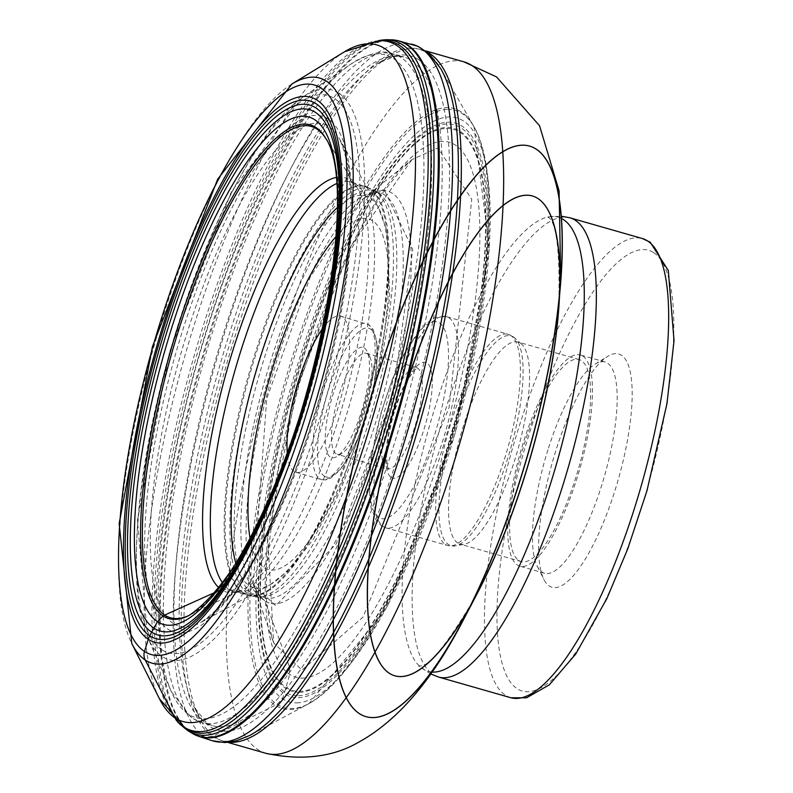 <?xml version="1.0" encoding="UTF-8"?>
<svg xmlns="http://www.w3.org/2000/svg" width="793" height="793" viewBox="0 0 793 793"><rect width="100%" height="100%" fill="white"/><g stroke="black" fill="none" stroke-linecap="round" stroke-linejoin="round"><path stroke-width="0.59" stroke-dasharray="3.96 2.97" d="M363.67 198.409L371.223 193.849L375.535 192.56L378.935 192.62A210.561 59.098 -74 0 1 381.8 401.06A210.561 59.098 -74 0 1 269.214 598.398A210.561 59.098 106 0 1 263.127 597.426C261.938 599.3 258.647 594.968 253.235 584.431L275.667 605.693L336.153 543.929L392.931 396.411L412.756 249.557L384.01 189.378L363.67 198.419A214.259 60.139 106 0 1 382.434 190.548A214.259 60.139 -74 0 1 391.296 396.084A214.259 60.139 -74 0 1 274.884 603.86A214.259 60.139 106 0 1 253.235 584.431A214.259 60.139 106 0 1 270.839 380.66A214.259 60.139 106 0 1 363.67 198.409L411.924 159.611L437.875 147.914L471.766 199.281L449.066 407.602L363.055 617.043L301.984 670.105L273.664 642.885L267.707 537.604L296.879 388.114L351.18 245.8L411.924 159.611M426.892 51.842A359.635 100.939 -74 0 0 421.549 49.711A359.635 100.939 -74 0 0 388.848 56.709A359.635 100.939 -74 0 0 225.589 367.714A359.635 100.939 -74 0 0 199.658 718.012A359.635 100.939 -74 0 0 215.478 737.401A359.635 100.939 -74 0 0 223.715 741.237A359.635 100.939 -74 0 0 229.375 742.258M555.744 450.949A121.329 34.049 -74 0 0 543.899 579.455A121.329 34.049 -74 0 0 549.232 585.997A121.329 34.049 -74 0 0 615.031 490.342A121.329 34.049 -74 0 0 621.534 355.294A121.329 34.049 -74 0 0 607.725 356.354A121.329 34.049 -74 0 0 555.744 450.949M547.963 449.78A109.86 30.838 -74 0 0 537.238 566.152A109.86 30.838 -74 0 0 542.075 572.07A109.86 30.838 -74 0 0 544.593 573.25A109.86 30.838 -74 0 0 601.649 485.455A109.86 30.838 -74 0 0 607.537 363.164A109.86 30.838 -74 0 0 605.029 361.995A109.86 30.838 -74 0 0 595.037 364.136A109.86 30.838 -74 0 0 547.963 449.78M582.855 356.107A109.86 30.838 106 0 1 578.394 473.728A109.86 30.838 106 0 1 519.901 566.182A109.86 30.838 106 0 1 517.393 565.012A109.86 30.838 106 0 1 521.853 447.391A109.86 30.838 106 0 1 580.337 354.937A109.86 30.838 106 0 1 582.855 356.107M518.81 560.473A105.082 29.49 -74 0 0 521.219 561.593A105.082 29.49 -74 0 0 577.165 473.153A105.082 29.49 -74 0 0 581.438 360.646A105.082 29.49 -74 0 0 579.029 359.526A105.082 29.49 -74 0 0 523.083 447.956A105.082 29.49 -74 0 0 518.81 560.473M457.739 542.997A105.082 29.49 106 0 1 462.012 430.49A105.082 29.49 106 0 1 517.958 342.051A105.082 29.49 106 0 1 520.357 343.171A105.082 29.49 106 0 1 521.546 344.103A105.082 29.49 106 0 1 517.403 451.197A105.082 29.49 106 0 1 464.282 544.285A105.082 29.49 106 0 1 460.148 544.117A105.082 29.49 106 0 1 457.739 542.997M336.113 453.765A52.546 14.75 106 0 1 338.928 395.281A52.546 14.75 106 0 1 366.217 353.291A52.546 14.75 106 0 1 367.427 353.856A52.546 14.75 106 0 1 369.736 356.691A52.546 14.75 106 0 1 364.611 412.34A52.546 14.75 106 0 1 342.09 453.309A52.546 14.75 106 0 1 337.312 454.33A52.546 14.75 106 0 1 336.113 453.765M364.443 348.058A57.324 16.088 106 0 1 366.961 351.14A57.324 16.088 106 0 1 361.37 411.854A57.324 16.088 106 0 1 336.807 456.55A57.324 16.088 106 0 1 330.284 457.046A57.324 16.088 106 0 1 333.357 393.249A57.324 16.088 106 0 1 364.443 348.058M322.86 328.183A81.203 22.789 106 0 1 340.603 316.159A81.203 22.789 106 0 1 342.467 317.022A81.203 22.789 106 0 1 339.166 403.964A81.203 22.789 106 0 1 295.928 472.301A81.203 22.789 106 0 1 294.074 471.429A81.203 22.789 106 0 1 287.235 452.714M188.784 731.305L191.004 732.593A6.245 5.977 123.6 0 0 191.896 732.96A4629.197 4425.545 -56.4 0 1 204.921 737.143L212.732 736.39L275.34 705.195A444.457 424.899 -56.4 0 1 277.134 704.303L282.566 698.673L285.758 688.255A7.266 6.939 123.6 0 0 286.065 687.353L289.663 674.278L289.276 666.378A13588.491 12990.678 123.6 0 0 265.536 602.73L264.822 600.916L259.321 595.503L252.64 593.957L248.467 594.046L228.979 589.377L221.445 589.744L214.814 592.49M183.322 726.695L184.551 727.468M199.34 736.568A361.856 101.563 106 0 1 198.309 374.375A361.856 101.563 106 0 1 390.533 39.898A361.856 101.563 -74 0 1 398.393 40.79L398.423 40.8M392.575 39.838A361.747 101.534 -74 0 0 389.581 39.749A361.747 101.534 -74 0 0 199.757 365.702A361.747 101.534 -74 0 0 193.898 734.298M182.321 726.071A360.518 101.187 106 0 1 181.101 724.812A360.518 101.187 106 0 1 197.685 359.735A360.518 101.187 106 0 1 376.695 41.117A360.518 101.187 106 0 1 378.4 40.701L375.753 41.365A359.09 100.78 106 0 1 380.134 40.681M183.788 727.003A359.09 100.78 106 0 1 180.417 724.088A359.09 100.78 106 0 1 180.219 723.89A359.09 100.78 106 0 1 195.663 359.15A359.09 100.78 106 0 1 375.456 41.434A359.09 100.78 106 0 1 375.733 41.375L375.733 41.375M180.219 723.89L184.759 727.597A358.178 100.533 106 0 1 192.768 360.696A358.178 100.533 106 0 1 379.946 40.691A358.178 100.533 106 0 1 381.274 40.691L375.456 41.434M159.452 698.802A351.884 98.768 106 0 1 184.828 356.057A351.884 98.768 106 0 1 344.568 51.743M291.883 84.018A304.284 85.406 -74 0 0 153.743 347.156A304.284 85.406 -74 0 0 131.807 643.549M212.286 740.731A362.302 101.682 106 0 1 211.394 377.964A362.302 101.682 106 0 1 403.806 43.238A362.302 101.682 106 0 1 411.587 44.101M473.272 125.502L440.779 68.713A359.417 100.88 -74 0 0 410.031 48.006A359.417 100.88 106 0 0 214.744 396.54A359.417 100.88 106 0 0 229.603 741.326A359.417 100.88 -74 0 0 250.082 735.28L307.694 704.273A312.016 87.577 -74 0 0 452.496 432.631A312.016 87.577 -74 0 0 473.272 125.502A312.016 87.577 -74 0 0 473.233 125.453A312.016 87.577 -74 0 0 446.618 107.6A312.016 87.577 -74 0 0 277.084 410.169A312.016 87.577 -74 0 0 289.98 709.487A312.016 87.577 -74 0 0 307.634 704.303A312.016 87.577 -74 0 0 307.694 704.273M447.668 109.305A310.658 87.19 106 0 1 474.036 126.821A310.658 87.19 106 0 1 474.045 126.85A310.658 87.19 106 0 1 453.527 432.919A310.658 87.19 106 0 1 309.072 703.54A310.658 87.19 106 0 1 309.032 703.55A310.658 87.19 106 0 1 291.715 708.575A310.658 87.19 106 0 1 278.868 410.556A310.658 87.19 106 0 1 447.668 109.305M296.83 702.846A303.729 85.248 -74 0 0 461.853 408.326A303.729 85.248 -74 0 0 449.294 116.958A303.729 85.248 106 0 0 284.261 411.488A303.729 85.248 106 0 0 296.83 702.846M298.317 697.681A298.327 83.731 -74 0 0 460.416 408.385A298.327 83.731 -74 0 0 448.075 122.201A298.327 83.731 106 0 0 285.986 411.498A298.327 83.731 106 0 0 298.317 697.681M298.475 695.729A296.394 83.186 -74 0 0 459.524 408.306A296.394 83.186 -74 0 0 447.272 123.976A296.394 83.186 106 0 0 286.223 411.389A296.394 83.186 106 0 0 298.475 695.729M299.506 692.279A292.786 82.175 -74 0 0 458.592 408.355A292.786 82.175 -74 0 0 446.479 127.485A292.786 82.175 -74 0 0 287.393 411.408A292.786 82.175 -74 0 0 299.506 692.279M446.271 128.416A291.834 81.907 106 0 1 458.334 408.375A291.834 81.907 106 0 1 299.764 691.367A291.834 81.907 106 0 1 287.7 411.408A291.834 81.907 106 0 1 446.271 128.416M302.728 678.104A278.214 78.091 -74 0 0 453.903 408.316A278.214 78.091 -74 0 0 442.395 141.412A278.214 78.091 106 0 0 291.229 411.21A278.214 78.091 106 0 0 302.728 678.104M262.205 596.861A210.908 59.197 106 0 0 262.542 596.861A210.908 59.197 -74 0 0 372.561 409.158A210.908 59.197 -74 0 0 377.864 192.61L376.804 192.035L378.935 192.62A210.561 59.098 -74 0 0 374.911 192.223A210.561 59.098 106 0 0 263.326 385.884A210.561 59.098 106 0 0 263.127 597.426L261.016 596.792L262.205 596.861A210.908 59.197 106 0 1 262.106 596.861A210.908 59.197 106 0 1 254.018 393.804A210.908 59.197 106 0 1 368.428 190.003A210.908 59.197 -74 0 1 377.775 192.55L375.079 190.766A212.147 59.544 -74 0 0 364.919 187.723A212.147 59.544 106 0 0 249.646 393.447A212.147 59.544 106 0 0 258.419 596.96A212.147 59.544 -74 0 0 258.875 596.951A212.147 59.544 -74 0 0 368.914 408.722A212.147 59.544 -74 0 0 375.079 190.766L364.602 186.444A212.544 59.653 -74 0 0 360.418 186.028A212.544 59.653 106 0 0 247.733 381.711A212.544 59.653 106 0 0 247.694 595.077L258.29 596.96L262.106 596.861M253.73 596.019A212.544 59.653 -74 0 0 367.328 397.025A212.544 59.653 -74 0 0 364.602 186.444L365.127 186.593A212.524 59.653 -74 0 0 365.117 186.583A212.524 59.653 -74 0 0 359.447 185.76A212.524 59.653 106 0 0 246.038 384.09A212.524 59.653 106 0 0 248.209 595.226A212.524 59.653 106 0 1 248.209 595.226L247.694 595.077A212.544 59.653 106 0 0 253.73 596.019M218.749 587.603A215.458 60.476 106 0 0 231.566 592.708A215.458 60.476 -74 0 0 241.102 590.418A215.458 60.476 -74 0 0 343.785 401.526A215.458 60.476 -74 0 0 356.543 186.91L351.606 182.212A213.02 59.792 -74 0 1 352.112 395.529A213.02 59.792 -74 0 1 238.98 592.302A213.02 59.792 106 0 1 234.421 591.796L248.209 595.226A212.524 59.653 106 0 0 252.759 595.731A212.524 59.653 -74 0 0 365.613 399.434A212.524 59.653 -74 0 0 365.127 186.593L351.606 182.212A213.02 59.792 -74 0 0 345.917 181.379A213.02 59.792 106 0 0 336.629 183.579M189.795 615.051A255.524 71.717 -74 0 0 190.479 614.704A255.524 71.717 -74 0 0 190.518 614.694A255.524 71.717 -74 0 0 309.865 391.821A255.524 71.717 -74 0 0 326.448 139.558A255.524 71.717 -74 0 0 326.429 139.518L356.543 186.91A215.458 60.476 -74 0 0 339.721 177.087A215.458 60.476 106 0 0 336.083 177.483M326.429 139.518A255.524 71.717 -74 0 0 326.022 138.864M326.448 139.558L325.645 138.21A256.773 72.064 106 0 1 308.883 391.544A256.773 72.064 106 0 1 189.131 615.408L190.518 614.694M209.699 605.059L241.102 590.418L234.421 591.796A213.02 59.792 106 0 1 222.436 582.716M253.245 584.421L266.745 398.661L310.281 276.826L363.64 198.448M338.71 93.118A296.275 83.156 -74 0 0 301.855 97.807A296.275 83.156 -74 0 0 170.525 351.963A296.275 83.156 -74 0 0 147.567 637.126A296.275 83.156 -74 0 0 162.198 656.525A296.275 83.156 -74 0 0 162.228 656.545A296.275 83.156 -74 0 0 322.88 422.867A296.275 83.156 -74 0 0 338.75 93.148A296.275 83.156 -74 0 0 338.71 93.118M393.665 58.702A344.668 96.736 106 0 1 393.695 58.732A344.668 96.736 106 0 1 375.238 442.316A344.668 96.736 106 0 1 188.347 714.156A344.668 96.736 106 0 1 188.308 714.126A344.668 96.736 106 0 1 171.288 691.565A344.668 96.736 106 0 1 197.992 359.824A344.668 96.736 106 0 1 350.784 64.144A344.668 96.736 106 0 1 393.665 58.702M193.898 718.973A347.8 97.618 -74 0 0 193.938 719.003A347.8 97.618 -74 0 0 201.868 722.681A347.8 97.618 -74 0 0 387.034 429.994A347.8 97.618 -74 0 0 401.159 57.611A347.8 97.618 -74 0 0 401.119 57.592A347.8 97.618 -74 0 0 393.199 53.904A347.8 97.618 -74 0 0 208.024 346.591A347.8 97.618 -74 0 0 193.898 718.973M204.406 721.967A347.8 97.618 106 0 1 218.581 349.544A347.8 97.618 106 0 1 403.726 56.918A347.8 97.618 106 0 1 411.696 60.635A347.8 97.618 106 0 1 411.726 60.655A347.8 97.618 106 0 1 397.551 433.077A347.8 97.618 106 0 1 212.395 725.694A347.8 97.618 106 0 1 204.435 721.987A347.8 97.618 106 0 1 204.406 721.967M418.793 59.772A350.605 98.401 -74 0 0 418.763 59.753A350.605 98.401 -74 0 0 378.856 62.835A350.605 98.401 -74 0 0 219.691 366.029A350.605 98.401 -74 0 0 194.414 707.525A350.605 98.401 -74 0 0 209.798 726.408A350.605 98.401 -74 0 0 209.838 726.428A350.605 98.401 -74 0 0 399.94 450.077A350.605 98.401 -74 0 0 418.793 59.772M266.042 753.35A359.635 100.939 106 0 1 257.844 749.534A359.635 100.939 106 0 1 257.814 749.514A359.635 100.939 106 0 1 272.415 364.473A359.635 100.939 106 0 1 463.885 61.824M560.75 279.81L560.75 279.8A296.78 83.295 -74 0 0 536.227 149.124A296.78 83.295 -74 0 0 536.197 149.104A296.78 83.295 -74 0 0 375.277 383.158A296.78 83.295 -74 0 0 359.378 713.452A296.78 83.295 -74 0 0 359.407 713.472A296.78 83.295 -74 0 0 463.538 619.581L463.538 619.581M431.967 672.048A236.215 66.295 106 0 1 422.847 668.876A236.215 66.295 106 0 1 422.808 668.856A236.215 66.295 106 0 1 420.24 666.854L419.001 666.586C418.565 661.6 423.829 685.211 476.89 594.165A249.567 70.042 106 0 1 389.304 673.098A249.567 70.042 106 0 1 402.685 395.301A249.567 70.042 106 0 1 538.021 198.547A249.567 70.042 106 0 1 558.639 308.437C561.88 204.049 544.791 219.998 547.814 216.36L548.994 216.776A236.215 66.295 106 0 1 561.692 218.581M430.619 673.951L420.24 666.854A236.215 66.295 106 0 1 429.449 426.039A236.215 66.295 106 0 1 548.994 216.776L561.563 216.251M569.929 217.807A238.832 67.028 -74 0 0 442.781 418.793A238.832 67.028 -74 0 0 433.077 674.506A238.832 67.028 -74 0 0 433.117 674.526A238.832 67.028 -74 0 0 438.549 677.053M510.88 697.751A238.832 67.028 106 0 1 505.448 695.223A238.832 67.028 106 0 1 505.409 695.203A238.832 67.028 106 0 1 515.113 439.491A238.832 67.028 106 0 1 642.261 238.505M653.7 252.66A229.276 64.352 106 0 1 641.408 507.877A229.276 64.352 106 0 1 517.076 688.641A229.276 64.352 106 0 1 529.367 433.424A229.276 64.352 106 0 1 653.7 252.66M513.537 337.015A109.147 30.63 106 0 1 513.567 337.035A109.147 30.63 106 0 1 514.776 337.977A109.147 30.63 106 0 1 510.464 449.215A109.147 30.63 106 0 1 455.291 545.891A109.147 30.63 106 0 1 448.491 544.563A109.147 30.63 106 0 1 448.461 544.533A109.147 30.63 106 0 1 454.369 422.996A109.147 30.63 106 0 1 513.537 337.015M445.26 544.365A109.86 30.838 -74 0 0 445.299 544.385A109.86 30.838 -74 0 0 447.817 545.564A109.86 30.838 -74 0 0 506.281 453.18A109.86 30.838 -74 0 0 510.801 335.508A109.86 30.838 -74 0 0 508.254 334.309A109.86 30.838 -74 0 0 449.78 426.693A109.86 30.838 -74 0 0 445.26 544.365M448.858 317.765A109.86 30.838 106 0 1 448.897 317.795A109.86 30.838 106 0 1 444.377 435.466A109.86 30.838 106 0 1 385.904 527.851A109.86 30.838 106 0 1 383.386 526.681A109.86 30.838 106 0 1 383.356 526.651A109.86 30.838 106 0 1 387.876 408.98A109.86 30.838 106 0 1 446.34 316.595A109.86 30.838 106 0 1 448.858 317.765M378.618 517.393A102.218 28.687 106 0 1 384.099 403.607A102.218 28.687 106 0 1 439.53 323.019A102.218 28.687 106 0 1 434.049 436.804A102.218 28.687 106 0 1 378.618 517.393M391.177 477.455A60.189 16.891 -74 0 0 423.799 429.905A60.189 16.891 -74 0 0 427.001 362.986A60.189 16.891 106 0 0 426.961 362.956A60.189 16.891 -74 0 0 394.339 410.506A60.189 16.891 -74 0 0 391.137 477.426A60.189 16.891 -74 0 0 391.177 477.455M386.36 468.148A52.546 14.75 -74 0 0 386.399 468.167A52.546 14.75 -74 0 0 387.569 468.703A52.546 14.75 -74 0 0 415.542 424.483A52.546 14.75 -74 0 0 417.673 368.23A52.546 14.75 -74 0 0 417.643 368.21A52.546 14.75 -74 0 0 416.474 367.674A52.546 14.75 -74 0 0 388.501 411.884A52.546 14.75 -74 0 0 386.36 468.148M324.268 476.097A77.387 21.718 -74 0 0 324.307 476.127A77.387 21.718 -74 0 0 366.247 415.185A77.387 21.718 -74 0 0 370.45 329.006A77.387 21.718 106 0 1 370.45 329.006A77.387 21.718 -74 0 0 328.48 389.918A77.387 21.718 -74 0 0 324.268 476.097M319.599 478.724A81.203 22.789 -74 0 0 319.638 478.744A81.203 22.789 -74 0 0 321.502 479.616A81.203 22.789 -74 0 0 364.711 411.349A81.203 22.789 -74 0 0 368.071 324.367A81.203 22.789 -74 0 0 368.031 324.337A81.203 22.789 -74 0 0 366.168 323.475A81.203 22.789 -74 0 0 322.959 391.732A81.203 22.789 -74 0 0 319.599 478.724M250.003 537.872A182.42 51.198 -74 0 0 263.891 567.639A182.42 51.198 -74 0 0 263.92 567.659A182.42 51.198 -74 0 0 362.817 423.898A182.42 51.198 -74 0 0 372.651 220.811A182.42 51.198 -74 0 0 372.621 220.791A182.42 51.198 -74 0 0 336.301 236.215M235.739 562.901A203.613 57.146 -74 0 0 248.923 585.323A203.613 57.146 -74 0 0 248.952 585.343A203.613 57.146 -74 0 0 270.244 584.649A203.613 57.146 -74 0 0 364.562 407.473A203.613 57.146 -74 0 0 378.221 207.221A203.613 57.146 -74 0 0 370.311 198.181A203.613 57.146 -74 0 0 370.281 198.161A203.613 57.146 -74 0 0 337.431 207.429M173.201 623.467A261.333 73.343 106 0 1 187.198 332.654A261.333 73.343 106 0 1 328.887 126.513A261.333 73.343 106 0 1 328.926 126.543A261.333 73.343 106 0 1 339.117 138.17A261.333 73.343 106 0 1 321.581 395.182A261.333 73.343 106 0 1 200.53 622.564A261.333 73.343 106 0 1 173.241 623.496A261.333 73.343 106 0 1 173.201 623.467M168.215 629.364A268.401 75.335 -74 0 0 168.255 629.384A268.401 75.335 106 0 0 313.78 417.673A268.401 75.335 106 0 0 328.153 119A268.401 75.335 106 0 0 328.114 118.97A268.401 75.335 106 0 0 182.578 330.681A268.401 75.335 106 0 0 168.215 629.364M161.851 649.784A289.851 81.352 -74 0 0 319.024 421.172A289.851 81.352 -74 0 0 334.547 98.59A289.851 81.352 106 0 0 334.507 98.57A289.851 81.352 -74 0 0 177.345 327.182A289.851 81.352 -74 0 0 161.822 649.764A289.851 81.352 -74 0 0 161.851 649.784M182.311 726.061L180.417 724.088M474.036 126.821L473.233 125.453M309.032 703.55L307.634 704.303M474.045 126.85L489.39 248.943L455.192 433.404L386.657 608.033L309.072 703.54M207.013 606.377L190.479 614.704M253.235 584.382L273.664 642.885M273.674 642.915L271.186 634.41L266.607 600.737L266.498 565.35L278.65 468.177L299.298 383.306L333.149 287.076L364.284 222.595L383.584 191.728L400.485 170.485L411.954 159.581M388.848 56.709L378.856 62.835L395.102 56.412L403.726 56.918L393.199 53.904C383.594 49.562 369.449 52.972 350.784 64.144L301.855 97.807L231.536 191.49L169.603 351.695L137.437 520.416L147.567 637.126L171.288 691.565L191.46 717.843L201.868 722.681L212.395 725.694L206.874 723.117L194.414 707.525L199.658 718.012M223.715 741.237L227.829 742.417M421.549 49.711L425.663 50.891M537.238 566.152L543.899 579.455M595.037 364.136L607.725 356.354M544.593 573.25L519.901 566.182M605.029 361.995L580.337 354.937M579.029 359.526L517.958 342.051M521.219 561.593L460.148 544.117M521.546 344.103L512.724 336.381L508.254 334.309L446.34 316.595L435.149 317.319L423.006 325.923L403.191 355.244L392.277 379.49L381.165 412.34L371.402 457.402L369.092 487.457L371.065 507.778L376.457 520.862L381.433 525.779L385.904 527.851L447.817 545.564L455.291 545.891L464.282 544.285M366.217 353.291L417.633 367.734L414.868 369.865L408.306 378.717L399.335 397.323L393.041 415.948L388.59 435.119L386.478 455.469L387.361 466.006L388.59 469.268L337.312 454.33M369.736 356.691L366.961 351.14M342.09 453.309L336.807 456.55M340.603 316.159L369.003 324.783L373.196 329.472L376.695 340.802L377.399 356.87L373.82 386.022L368.418 408.484L357.871 438.519L348.533 457.482L339.424 470.675L330.641 478.238L325.507 479.934L321.502 479.616L295.928 472.301M270.244 584.649L290.327 568.977L313.522 538.903L339.622 489.281L368.19 410.05L380.224 361.618L389.769 296.374L386.885 230.704L378.221 207.221L339.117 138.17C384.357 233.757 290.079 564.695 200.53 622.564L270.244 584.649"/><path stroke-width="1.19" d="M229.375 742.258A359.635 100.939 -74 0 0 418.07 428.825A359.635 100.939 -74 0 0 429.786 53.547A359.635 100.939 -74 0 0 426.892 51.842M287.235 452.714A81.203 22.789 106 0 1 322.86 328.183M214.814 592.49L164.775 615.041A497.855 475.949 123.6 0 0 163.09 615.854L157.529 621.613L149.738 635.669A23.879 22.828 123.6 0 0 148.321 639.208L144.514 651.36A11.469 10.963 123.6 0 0 145.188 659.954L174.936 717.784A23.879 22.828 123.6 0 0 183.322 726.695M184.551 727.468L188.784 731.305M392.614 39.838L398.393 40.79A361.856 101.563 -74 0 1 401.932 400.455A361.856 101.563 -74 0 1 208.886 737.936A361.856 101.563 106 0 1 199.34 736.568L193.928 734.318A361.747 101.534 -74 0 0 207.994 737.569A361.747 101.534 -74 0 0 403.221 391.831A361.747 101.534 -74 0 0 392.614 39.838A361.747 101.534 -74 0 0 392.575 39.838L385.725 39.709L378.39 40.701A360.518 101.187 106 0 1 385.457 39.838A360.518 101.187 -74 0 1 400.366 385.685A360.518 101.187 -74 0 1 204.485 735.289A360.518 101.187 106 0 1 182.321 726.071M182.311 726.061L188.03 730.789L193.898 734.298A361.747 101.534 -74 0 0 193.928 734.318M380.134 40.681A359.09 100.78 106 0 1 382.692 40.532A359.09 100.78 -74 0 1 397.541 385.001A359.09 100.78 -74 0 1 202.433 733.218A359.09 100.78 106 0 1 183.788 727.003M200.143 731.622A358.178 100.533 106 0 1 184.759 727.597L159.452 698.802A351.884 98.768 106 0 0 191.46 722.621A351.884 98.768 106 0 0 382.652 381.383A351.884 98.768 106 0 0 368.101 43.813A351.884 98.768 106 0 0 344.568 51.743L379.024 40.681L381.274 40.691A358.178 100.533 106 0 1 394.18 386.488A358.178 100.533 106 0 1 200.143 731.622M291.883 84.018L217.669 179.188L152.395 346.769L119.158 523.529L131.807 643.549A304.284 85.406 -74 0 0 159.482 664.137A304.284 85.406 -74 0 0 324.813 369.062A304.284 85.406 -74 0 0 312.234 77.159A304.284 85.406 -74 0 0 291.883 84.018L344.568 51.743M307.099 84.098A296.185 83.126 -74 0 0 146.17 371.302A296.185 83.126 -74 0 0 158.412 655.434A296.185 83.126 -74 0 0 319.351 368.22A296.185 83.126 -74 0 0 307.099 84.098M161.623 643.103A283.398 79.538 106 0 1 149.907 371.243A283.398 79.538 106 0 1 303.888 96.419A283.398 79.538 106 0 1 315.614 368.289A283.398 79.538 106 0 1 161.623 643.103M411.587 44.101L411.587 44.101A362.302 101.682 106 0 1 415.254 404.063A362.302 101.682 106 0 1 221.931 742.129A362.302 101.682 106 0 1 212.286 740.731L224.925 742.565L235.789 741.029L250.082 735.28A359.417 100.88 -74 0 0 416.801 422.421A359.417 100.88 -74 0 0 440.779 68.713L429.182 53.815L417.941 46.311L398.393 40.79M326.022 138.864A255.524 71.717 -74 0 0 305.047 125.641A255.524 71.717 -74 0 0 166.213 373.424A255.524 71.717 -74 0 0 176.78 618.56A255.524 71.717 -74 0 0 189.795 615.051M189.17 615.388L189.131 615.408A256.773 72.064 106 0 1 189.111 615.418A256.773 72.064 106 0 1 175.144 619.383A256.773 72.064 106 0 1 164.528 373.057A256.773 72.064 106 0 1 304.046 124.055A256.773 72.064 106 0 1 325.636 138.2A256.773 72.064 106 0 1 325.645 138.21L325.665 138.25M169.92 625.241A263.871 74.056 -74 0 0 313.294 369.36A263.871 74.056 -74 0 0 302.381 116.234A263.871 74.056 106 0 0 159.006 372.105A263.871 74.056 106 0 0 169.92 625.241M166.798 631.862A271.127 76.098 -74 0 0 314.107 368.953A271.127 76.098 -74 0 0 302.896 108.859A271.127 76.098 106 0 0 155.587 371.778A271.127 76.098 106 0 0 166.798 631.862M164.597 635.847A275.577 77.347 -74 0 0 314.335 368.616A275.577 77.347 -74 0 0 302.936 104.26A275.577 77.347 106 0 0 153.208 371.491A275.577 77.347 106 0 0 164.597 635.847M162.862 639.515A279.592 78.467 -74 0 0 314.781 368.388A279.592 78.467 -74 0 0 303.213 100.176A279.592 78.467 -74 0 0 151.304 371.302A279.592 78.467 -74 0 0 162.862 639.515M218.749 587.603A215.458 60.476 106 0 1 227.502 368.259A215.458 60.476 106 0 1 336.083 177.483M222.436 582.716A213.02 59.792 106 0 1 234.966 370.4A213.02 59.792 106 0 1 336.629 183.579M472.113 65.66A359.635 100.939 106 0 1 457.511 450.702A359.635 100.939 106 0 1 266.042 753.35C323.782 765.681 354.451 744.27 361.36 740.692C399.236 718.874 433.295 678.511 463.538 619.581A296.78 83.295 -74 0 0 538.021 150.422A296.78 83.295 -74 0 0 341.842 523.856A296.78 83.295 -74 0 0 463.538 619.581A296.78 83.295 -74 0 0 560.75 279.8A296.78 83.295 -74 0 0 406.839 296.691A296.78 83.295 -74 0 0 375.832 717.368A296.78 83.295 -74 0 0 560.75 279.8L559.085 190.806L539.537 125.7L496.527 76.921L463.885 61.824A359.635 100.939 106 0 1 472.083 65.641A359.635 100.939 106 0 1 472.113 65.66M560.75 279.81L558.639 308.437A249.567 70.042 106 0 1 403.131 676.399A249.567 70.042 106 0 1 429.211 322.632A249.567 70.042 106 0 1 558.639 308.437A249.567 70.042 106 0 1 476.89 594.165A249.567 70.042 106 0 1 374.554 513.666A249.567 70.042 106 0 1 539.527 199.638A249.567 70.042 106 0 1 476.89 594.165L463.548 619.581M561.692 218.581A236.215 66.295 106 0 1 563.536 219.661A236.215 66.295 106 0 1 563.565 219.691A236.215 66.295 106 0 1 555.883 466.115A236.215 66.295 106 0 1 431.967 672.048M430.619 673.951L438.549 677.053A238.832 67.028 -74 0 0 565.696 476.068A238.832 67.028 -74 0 0 575.401 220.355A238.832 67.028 -74 0 0 575.361 220.335A238.832 67.028 -74 0 0 569.929 217.807L642.261 238.505A238.832 67.028 106 0 1 647.693 241.022A238.832 67.028 106 0 1 647.732 241.052A238.832 67.028 106 0 1 638.028 496.755A238.832 67.028 106 0 1 510.88 697.751L526.602 697.8L549.331 684.845L575.708 654.066L606.823 598.675L627.759 548.835L646.969 490.728L666.963 403.657L674.04 340.594L668.291 270.492L650.171 242.172L642.261 238.505M336.301 236.215A182.42 51.198 -74 0 0 250.003 537.872M337.431 207.429A203.613 57.146 -74 0 0 254.672 376.031A203.613 57.146 -74 0 0 235.739 562.901M131.807 643.549L159.452 698.802M209.699 605.059L207.013 606.377M325.636 138.2C367.397 197.001 293.331 544.226 189.111 615.418M199.34 736.568L212.286 740.731M227.829 742.417L266.042 753.35M425.663 50.891L463.885 61.824M561.563 216.251L569.929 217.807M438.549 677.053L510.88 697.751"/></g></svg>
